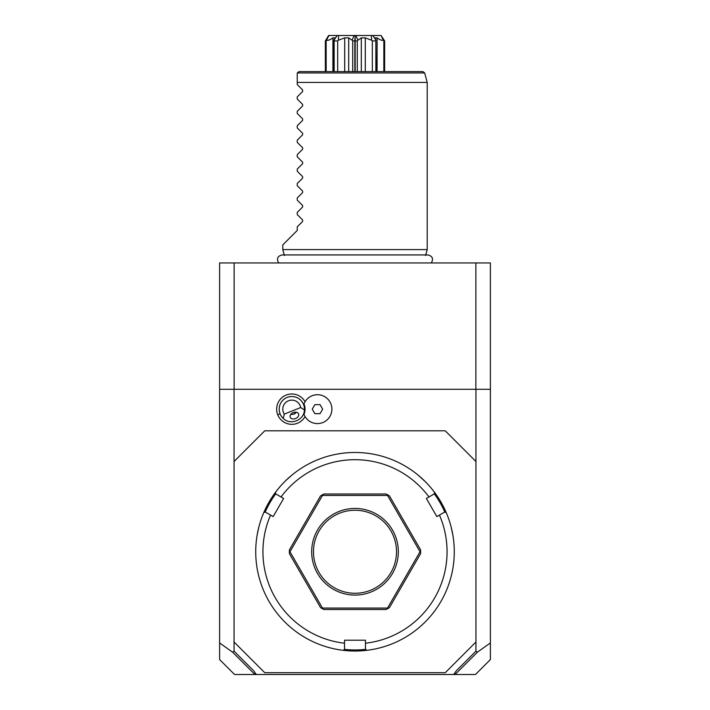 <?xml version="1.0" encoding="UTF-8"?>
<svg xmlns="http://www.w3.org/2000/svg" width="710" height="710" viewBox="0 0 710 710"><rect width="100%" height="100%" fill="white"/><g stroke="black" fill="none" stroke-linecap="round" stroke-linejoin="round"><path stroke-width="1.06" d="M475.94 461.5L445.25 430.81L264.75 430.81L234.06 461.5L234.06 642.009L264.75 672.698L445.25 672.698L475.94 642.009L475.94 389.293L490.379 389.293L490.379 262.94L219.621 262.94L219.621 389.293L475.94 389.293M234.06 461.5L234.06 389.293M284.284 414.116L300.703 407.54A9.026 9.026 0 0 0 288.464 400.777A9.026 9.026 0 0 0 284.284 414.116L283.237 418.43A12.638 12.638 0 0 1 280.095 413.85L277.743 414.8A15.167 15.167 0 0 1 285.278 395.461A15.167 15.167 0 0 1 305.06 401.745M277.743 414.8A15.167 15.167 0 0 0 305.06 416.566M234.06 651.141L253.47 670.551L256.337 674.5L234.557 674.5L219.621 659.563L219.621 642.941L232.631 652.206L234.06 651.141L234.06 642.009M219.621 642.941L219.621 389.293M454.684 673.089L455.19 674.5L475.443 674.5L490.379 659.563L490.379 389.293M455.19 674.5L453.663 674.5L456.53 670.551L475.94 651.141L475.94 642.009M475.94 651.141L477.368 652.206L490.379 642.941M455.456 674.118L477.368 652.206M232.631 652.206L254.544 674.118L255.316 673.089M256.337 674.5L453.663 674.5M475.869 389.293L475.869 262.94M234.131 389.293L234.131 262.94M284.39 255.52L282.793 249.583L427.207 249.583L425.609 255.52M282.793 249.583L282.793 244.888L297.241 230.448L297.241 226.845L302.611 221.467L302.611 219.94L297.241 214.562L297.241 212.405L302.611 207.027L302.611 205.492L297.241 200.122L297.241 197.966L302.611 192.587L302.611 191.052L297.241 185.674L297.241 183.526L302.611 178.148L302.611 176.612L297.241 171.234L297.241 169.078L302.611 163.708L302.611 162.173L297.241 156.795L297.241 154.638L302.611 149.26L302.611 147.733L297.241 142.355L297.241 140.198L302.611 134.82L302.611 133.294L297.241 127.915L297.241 125.759L302.611 120.38L302.611 118.854L297.241 113.476L297.241 111.319L302.611 105.941L302.611 104.414L297.241 99.036L297.241 96.879L302.611 91.501L302.611 89.966L297.241 84.596L297.241 73.405L297.241 82.431L427.207 82.431L427.207 249.583M297.241 73.405L297.295 72.944L297.241 73.405M297.295 72.944L299.043 71.603L422.92 71.603L424.66 72.944L297.295 72.944M377.587 35.5L372.865 35.5L381.066 35.5L383.311 40.23L384.642 40.914L384.642 71.603M384.642 40.914L381.066 35.5M383.844 40.914L383.844 71.603M383.311 40.23C382.069 40.665 379.992 39.884 377.09 37.878L377.09 71.603M377.09 37.878L374.96 37.878L375.98 40.23L372.865 35.5L371.383 35.5L371.623 40.23L365.295 37.878L365.295 71.603M371.623 40.23L372.324 40.914L375.847 40.914L375.847 71.603M375.847 40.914L376.114 71.603M372.324 40.914L372.324 71.603M365.295 37.878L361.31 37.878L361.31 71.603M325.358 71.603L325.358 40.914L328.597 35.5L354.033 35.5L352.151 40.23L352.701 40.914L354.822 40.914L355.177 35.5L355.177 40.914L357.299 40.914L357.299 71.603M357.299 40.914L357.849 40.23L355.967 35.5L371.383 35.5M361.31 37.878L357.849 40.23M355.177 40.914L355.177 71.603M354.822 40.914L354.822 71.603M352.701 40.914L352.701 71.603M352.151 40.23L348.69 37.878L348.69 71.603M348.69 37.878L344.705 37.878L344.705 71.603M332.413 35.5L337.135 35.5L334.019 40.23L334.153 40.914L337.676 40.914L337.676 71.603M337.676 40.914L338.377 40.23L338.617 35.5M344.705 37.878L338.377 40.23M334.153 40.914L334.153 71.603M332.91 71.603L332.91 37.878L335.04 37.878L333.886 40.239L333.886 71.603M325.358 40.914L326.156 40.914L326.156 71.603M326.156 40.914L328.934 35.5M332.91 37.878C330.008 39.884 327.931 40.665 326.689 40.23M354.033 35.5L354.822 35.5M355.177 35.5L355.967 35.5M303.986 414.365A13.233 13.233 0 0 0 303.986 403.937A14.44 14.44 0 0 1 326.156 397.627A14.44 14.44 0 0 1 326.156 420.675A14.44 14.44 0 0 1 303.986 414.365M304.59 415.705A14.44 14.44 0 0 0 326.538 420.373A14.44 14.44 0 0 0 326.538 397.928A14.44 14.44 0 0 0 304.59 402.597M312.24 409.155L314.849 413.664L320.059 413.664L322.668 409.155L320.059 404.638L314.849 404.638L312.24 409.155M280.095 413.85A12.638 12.638 0 0 1 287.124 397.423A12.638 12.638 0 0 1 304.43 409.936L300.703 407.54M283.237 418.43C290.443 425.698 304.244 420.169 304.43 409.936M295.582 418.527A4.508 3.195 158.2 0 0 298.582 413.886A4.508 3.195 158.2 0 0 293.203 412.608A4.508 3.195 158.2 0 0 290.204 417.249A4.508 3.195 158.2 0 0 295.582 418.527M291.144 414.525A5.414 5.414 0 0 1 290.727 414.454L293.833 414.178L296.274 412.235A5.414 5.414 0 0 1 294.384 413.921M366.68 650.342A99.276 99.276 0 0 0 446.217 512.576L444.682 512.061L439.446 515.087A92.06 92.06 0 0 1 365.472 643.216L365.472 649.268L366.68 650.342A99.276 99.276 0 0 1 343.32 650.342A99.276 99.276 0 0 0 355 651.034M452.953 535.597L451.214 527.281M451.072 526.713L450.921 526.154M439.446 515.087L436.836 516.596L426.364 498.464L434.218 493.929L434.538 492.341A99.276 99.276 0 0 1 446.217 512.576M425.538 481.886L418.43 475.38M434.538 492.341A99.276 99.276 0 0 0 355 452.474L355 452.474A99.276 99.276 0 0 0 275.462 492.341L275.782 493.929L283.636 498.464L273.164 516.596L265.318 512.061L263.783 512.576A99.276 99.276 0 0 1 275.462 492.341M380.24 647.769L380.817 647.618M381.385 647.467L381.945 647.307M382.495 647.147L383.036 646.996M388.618 645.168L389.985 644.662L388.627 645.168M365.472 643.216L365.472 640.207L344.527 640.207L344.527 643.216A92.06 92.06 0 0 1 270.554 515.087M344.412 649.375A98.193 98.193 0 0 0 365.588 649.375M329.76 647.769L328.064 647.307M326.964 646.996L327.505 647.147M292.023 474.999L285.695 480.67M259.23 525.604L258.777 527.299M258.786 527.281L257.144 535.012M257.73 531.87L257.845 531.311M258.52 528.346L258.635 527.867M263.783 512.576A99.276 99.276 0 0 0 343.32 650.342L344.527 649.268L344.527 643.216M265.158 512.114A98.193 98.193 0 0 1 275.755 493.769M428.973 496.956A92.06 92.06 0 0 0 281.027 496.956M434.245 493.769A98.193 98.193 0 0 1 444.842 512.114M387.811 608.577L389.435 607.645L420.613 553.631L420.613 549.877L389.435 495.864L386.187 493.991L323.813 493.991L320.565 495.864L289.387 549.877L289.387 553.631L320.565 607.645L323.813 609.517L386.187 609.517L387.811 608.577L387.518 608.071L420.027 551.75L387.518 495.438L322.482 495.438L289.973 551.75L322.482 608.071L387.518 608.071M322.189 608.577L322.482 608.071M289.387 551.75L289.973 551.75M322.189 494.932L322.482 495.438M387.811 494.932L387.518 495.438M420.613 551.75L420.027 551.75M355 595.078A43.319 43.319 0 0 1 311.681 551.75A43.319 43.319 0 0 1 355 508.431A43.319 43.319 0 0 1 398.319 551.75A43.319 43.319 0 0 1 355 595.078M355 510.241A41.517 41.517 0 0 1 396.517 551.75A41.517 41.517 0 0 1 355 593.267A41.517 41.517 0 0 1 313.483 551.75A41.517 41.517 0 0 1 355 510.241M303.552 404.452L304.111 404.23M431.307 262.94C433.65 258.795 432.514 256.124 427.908 254.925L282.092 254.925C277.486 256.124 276.35 258.795 278.693 262.94M424.66 72.944L427.207 82.431"/></g></svg>
